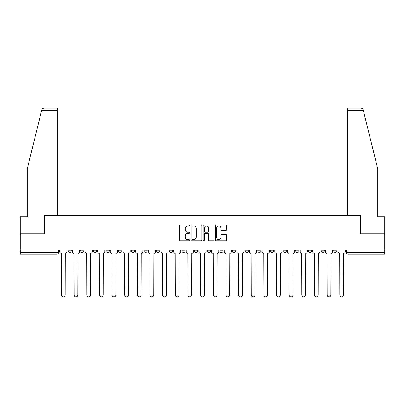 <?xml version="1.0" encoding="UTF-8"?>
<svg xmlns="http://www.w3.org/2000/svg" width="405" height="405" viewBox="0 0 405 405"><rect width="100%" height="100%" fill="white"/><g stroke="black" fill="none" stroke-linecap="round" stroke-linejoin="round"><path stroke-width="0.61" d="M189.525 225.428A0.557 0.557 0 0 0 188.968 224.871L180.508 224.871A0.795 0.795 0 0 0 179.709 225.671L179.709 239.998A0.795 0.795 0 0 0 180.508 240.798L188.968 240.798A0.557 0.557 0 0 0 189.525 240.241A0.557 0.557 0 0 0 188.968 239.679L187.869 239.679A2.546 2.546 0 0 1 185.323 237.133L185.323 235.938A2.546 2.546 0 0 1 187.869 233.391L188.968 233.391A0.557 0.557 0 0 0 189.525 232.834A0.557 0.557 0 0 0 188.968 232.278L187.869 232.278A2.546 2.546 0 0 1 185.323 229.731L185.323 228.536A2.546 2.546 0 0 1 187.869 225.99L188.968 225.99A0.557 0.557 0 0 0 189.525 225.428M321.079 250.842L321.079 249.946L321.079 250.842A1.62 1.62 0 0 0 322.704 252.462A1.62 1.62 0 0 1 321.079 250.842L324.324 250.842A1.62 1.62 0 0 1 322.704 252.462A1.62 1.62 0 0 0 324.324 250.842L324.324 249.946L324.324 250.842M207.203 249.946L207.203 250.842L210.448 250.842A1.62 1.62 0 0 1 208.828 252.462A1.62 1.62 0 0 1 207.203 250.842L207.203 249.946M169.244 249.946L169.244 250.842L172.489 250.842A1.62 1.62 0 0 1 170.869 252.462A1.62 1.62 0 0 1 169.244 250.842L169.244 249.946M143.942 249.946L143.942 250.842L147.182 250.842A1.62 1.62 0 0 1 145.562 252.462A1.62 1.62 0 0 1 143.942 250.842L143.942 249.946M131.286 249.946L131.286 250.842L134.531 250.842A1.62 1.62 0 0 1 132.911 252.462A1.62 1.62 0 0 1 131.286 250.842L131.286 249.946M105.983 249.946L105.983 250.842L109.223 250.842A1.62 1.62 0 0 1 107.603 252.462A1.62 1.62 0 0 1 105.983 250.842L105.983 249.946M225.767 230.485A0.795 0.795 0 0 0 226.562 229.691L226.562 225.671A0.795 0.795 0 0 0 225.767 224.871L216.371 224.871A0.795 0.795 0 0 0 215.576 225.671L215.576 239.998A0.795 0.795 0 0 0 216.371 240.798L225.767 240.798A0.795 0.795 0 0 0 226.562 239.998L226.562 235.143A0.795 0.795 0 0 0 225.767 234.348L221.748 234.348A0.795 0.795 0 0 0 220.953 235.143L220.953 237.553A2.131 2.131 0 0 1 218.821 239.679A2.131 2.131 0 0 1 216.69 237.553L216.69 228.116A2.131 2.131 0 0 1 218.821 225.99A2.131 2.131 0 0 1 220.953 228.116L220.953 229.691A0.795 0.795 0 0 0 221.748 230.485L225.767 230.485M41.629 110.524L41.776 109.942C42.14 108.788 42.93 108.17 44.135 108.089L57.642 108.089L57.642 110.524L41.629 110.524L27.226 168.92L27.226 216.776L20.25 216.776L20.25 233.806L44.418 233.806L44.418 215.718L360.582 215.718L360.582 233.806L384.75 233.806L384.75 249.946L20.25 249.946L20.25 252.462L58.614 252.462L58.614 249.946L58.614 252.462A1.62 1.62 0 0 1 56.994 254.087L20.25 254.087L20.25 252.462M57.642 110.524L57.642 215.718L44.337 215.718L44.337 233.806L20.25 233.806L20.25 249.946M201.801 225.671A0.795 0.795 0 0 0 201.007 224.871L191.611 224.871A0.795 0.795 0 0 0 190.816 225.671L190.816 239.998A0.795 0.795 0 0 0 191.611 240.798L201.007 240.798A0.795 0.795 0 0 0 201.801 239.998L201.801 225.671M203.993 224.871L213.389 224.871A0.795 0.795 0 0 1 214.184 225.671L214.184 239.998A0.795 0.795 0 0 1 213.389 240.798L209.365 240.798A0.795 0.795 0 0 1 208.57 239.998L208.57 234.186A0.795 0.795 0 0 0 207.775 233.391L205.107 233.391A0.795 0.795 0 0 0 204.312 234.186L204.312 240.241A0.557 0.557 0 0 1 203.756 240.798A0.557 0.557 0 0 1 203.199 240.241L203.199 225.671A0.795 0.795 0 0 1 203.993 224.871M346.386 249.946L346.386 252.462L384.75 252.462L384.75 254.087L348.006 254.087A1.62 1.62 0 0 1 346.386 252.462M384.75 249.946L384.75 252.462M333.735 249.946L333.735 250.842L336.975 250.842L336.975 249.946L336.975 250.842A1.62 1.62 0 0 1 335.355 252.462A1.62 1.62 0 0 1 333.735 250.842A1.62 1.62 0 0 0 335.355 252.462M308.428 249.946L308.428 250.842L311.673 250.842L311.673 249.946L311.673 250.842A1.62 1.62 0 0 1 310.048 252.462A1.62 1.62 0 0 1 308.428 250.842A1.62 1.62 0 0 0 310.048 252.462M299.017 250.842L299.017 249.946L299.017 250.842A1.62 1.62 0 0 1 297.397 252.462A1.62 1.62 0 0 1 295.777 250.842L299.017 250.842A1.62 1.62 0 0 1 297.397 252.462M295.777 249.946L295.777 250.842M286.365 249.946L286.365 250.842A1.62 1.62 0 0 1 284.745 252.462A1.62 1.62 0 0 1 283.12 250.842L286.365 250.842A1.62 1.62 0 0 1 284.745 252.462M283.12 249.946L283.12 250.842M273.714 249.946L273.714 250.842A1.62 1.62 0 0 1 272.089 252.462A1.62 1.62 0 0 1 270.469 250.842L273.714 250.842M270.469 249.946L270.469 250.842M261.058 249.946L261.058 250.842A1.62 1.62 0 0 1 259.438 252.462A1.62 1.62 0 0 1 257.818 250.842L261.058 250.842M257.818 249.946L257.818 250.842M248.407 249.946L248.407 250.842A1.62 1.62 0 0 1 246.787 252.462A1.62 1.62 0 0 1 245.162 250.842L248.407 250.842M245.162 249.946L245.162 250.842M235.756 249.946L235.756 250.842A1.62 1.62 0 0 1 234.131 252.462A1.62 1.62 0 0 1 232.51 250.842A1.62 1.62 0 0 0 234.131 252.462M232.51 249.946L232.51 250.842L235.756 250.842M223.099 249.946L223.099 250.842A1.62 1.62 0 0 1 221.479 252.462A1.62 1.62 0 0 1 219.859 250.842A1.62 1.62 0 0 0 221.479 252.462M219.859 249.946L219.859 250.842L223.099 250.842M210.448 249.946L210.448 250.842A1.62 1.62 0 0 1 208.828 252.462M197.797 249.946L197.797 250.842A1.62 1.62 0 0 1 196.172 252.462A1.62 1.62 0 0 1 194.552 250.842L197.797 250.842M194.552 249.946L194.552 250.842M185.141 249.946L185.141 250.842A1.62 1.62 0 0 1 183.521 252.462A1.62 1.62 0 0 1 181.901 250.842L185.141 250.842L185.141 249.946M181.901 249.946L181.901 250.842M172.489 249.946L172.489 250.842M159.838 249.946L159.838 250.842A1.62 1.62 0 0 1 158.213 252.462A1.62 1.62 0 0 1 156.593 250.842L159.838 250.842L159.838 249.946M156.593 249.946L156.593 250.842M147.182 249.946L147.182 250.842L147.182 249.946M134.531 250.842L134.531 249.946L134.531 250.842A1.62 1.62 0 0 1 132.911 252.462M121.88 249.946L121.88 250.842A1.62 1.62 0 0 1 120.255 252.462A1.62 1.62 0 0 1 118.635 250.842A1.62 1.62 0 0 0 120.255 252.462A1.62 1.62 0 0 0 121.88 250.842L121.88 249.946M118.635 249.946L118.635 250.842L121.88 250.842M109.223 249.946L109.223 250.842M96.572 249.946L96.572 250.842A1.62 1.62 0 0 1 94.952 252.462A1.62 1.62 0 0 1 93.327 250.842A1.62 1.62 0 0 0 94.952 252.462A1.62 1.62 0 0 0 96.572 250.842L93.327 250.842L93.327 249.946M80.676 249.946L80.676 250.842L83.921 250.842L83.921 249.946L83.921 250.842A1.62 1.62 0 0 1 82.296 252.462A1.62 1.62 0 0 1 80.676 250.842A1.62 1.62 0 0 0 82.296 252.462M68.025 249.946L68.025 250.842L71.265 250.842L71.265 249.946L71.265 250.842A1.62 1.62 0 0 1 69.645 252.462A1.62 1.62 0 0 1 68.025 250.842A1.62 1.62 0 0 0 69.645 252.462M56.994 249.946L56.994 254.087A1.62 1.62 0 0 0 58.614 252.462M192.486 225.99A0.557 0.557 0 0 0 191.929 226.547L191.929 239.122A0.557 0.557 0 0 0 192.486 239.679L193.641 239.679A2.546 2.546 0 0 0 196.192 237.133L196.192 228.536A2.546 2.546 0 0 0 193.641 225.99L192.486 225.99M208.57 228.157A2.131 2.131 0 0 0 206.439 226.025A2.131 2.131 0 0 0 204.312 228.157L204.312 231.483A0.795 0.795 0 0 0 205.107 232.278L207.775 232.278A0.795 0.795 0 0 0 208.57 231.483L208.57 228.157M59.707 251.652L59.707 249.946L59.707 251.652A1.62 1.62 0 0 0 61.332 253.272L61.454 295.042A1.863 1.863 0 0 0 63.317 296.911A1.863 1.863 0 0 0 65.185 295.042L65.306 253.272A1.62 1.62 0 0 0 66.926 251.652L66.926 249.946L66.926 251.652M61.332 253.272L61.454 295.042M65.185 295.042L65.306 253.272M72.363 251.652L72.363 249.946L72.363 251.652A1.62 1.62 0 0 0 73.983 253.272L74.105 295.042A1.863 1.863 0 0 0 75.973 296.911A1.863 1.863 0 0 0 77.836 295.042L77.957 253.272A1.62 1.62 0 0 0 79.582 251.652L79.582 249.946L79.582 251.652M85.015 251.652L85.015 249.946L85.015 251.652A1.62 1.62 0 0 0 86.635 253.272L86.761 295.042A1.863 1.863 0 0 0 88.624 296.911A1.863 1.863 0 0 0 90.487 295.042L90.614 253.272A1.62 1.62 0 0 0 92.234 251.652L92.234 249.946L92.234 251.652M41.776 109.942C41.998 109.284 41.998 109.284 41.776 109.942M363.371 110.524L363.224 109.942C363.001 109.284 363.001 109.284 363.224 109.942C363.001 109.284 363.001 109.284 363.224 109.942C362.86 108.788 362.07 108.17 360.865 108.089L347.358 108.089L347.358 215.718L360.663 215.718L360.663 233.806L384.75 233.806L384.75 216.776L377.774 216.776L377.774 168.92L363.371 110.524L347.358 110.524M73.983 253.272L74.105 295.042M77.836 295.042L77.957 253.272M86.635 253.272L86.761 295.042M90.487 295.042L90.614 253.272M97.666 251.652L97.666 249.946L97.666 251.652A1.62 1.62 0 0 0 99.291 253.272L99.412 295.042A1.863 1.863 0 0 0 101.275 296.911A1.863 1.863 0 0 0 103.143 295.042L103.265 253.272A1.62 1.62 0 0 0 104.885 251.652L104.885 249.946L104.885 251.652M110.322 251.652L110.322 249.946L110.322 251.652A1.62 1.62 0 0 0 111.942 253.272L112.064 295.042A1.863 1.863 0 0 0 113.932 296.911A1.863 1.863 0 0 0 115.795 295.042L115.916 253.272A1.62 1.62 0 0 0 117.541 251.652L117.541 249.946L117.541 251.652M122.973 251.652L122.973 249.946L122.973 251.652A1.62 1.62 0 0 0 124.593 253.272L124.72 295.042A1.863 1.863 0 0 0 126.583 296.911A1.863 1.863 0 0 0 128.446 295.042L128.572 253.272A1.62 1.62 0 0 0 130.192 251.652L130.192 249.946L130.192 251.652M99.291 253.272L99.412 295.042M103.143 295.042L103.265 253.272M111.942 253.272L112.064 295.042M115.795 295.042L115.916 253.272M124.593 253.272L124.72 295.042M128.446 295.042L128.572 253.272M135.624 251.652L135.624 249.946L135.624 251.652A1.62 1.62 0 0 0 137.249 253.272L137.371 295.042A1.863 1.863 0 0 0 139.234 296.911A1.863 1.863 0 0 0 141.102 295.042L141.223 253.272A1.62 1.62 0 0 0 142.844 251.652L142.844 249.946L142.844 251.652M137.249 253.272L137.371 295.042M141.102 295.042L141.223 253.272M148.281 251.652L148.281 249.946L148.281 251.652A1.62 1.62 0 0 0 149.901 253.272L150.022 295.042A1.863 1.863 0 0 0 151.89 296.911A1.863 1.863 0 0 0 153.753 295.042L153.875 253.272A1.62 1.62 0 0 0 155.5 251.652L155.5 249.946L155.5 251.652M149.901 253.272L150.022 295.042M153.753 295.042L153.875 253.272M160.932 251.652L160.932 249.946L160.932 251.652A1.62 1.62 0 0 0 162.552 253.272L162.678 295.042A1.863 1.863 0 0 0 164.541 296.911A1.863 1.863 0 0 0 166.404 295.042L166.531 253.272A1.62 1.62 0 0 0 168.151 251.652L168.151 249.946L168.151 251.652M162.552 253.272L162.678 295.042M166.404 295.042L166.531 253.272M173.583 251.652L173.583 249.946L173.583 251.652A1.62 1.62 0 0 0 175.208 253.272L175.33 295.042A1.863 1.863 0 0 0 177.193 296.911A1.863 1.863 0 0 0 179.061 295.042L179.182 253.272A1.62 1.62 0 0 0 180.802 251.652L180.802 249.946L180.802 251.652M175.208 253.272L175.33 295.042M179.061 295.042L179.182 253.272M186.239 251.652L186.239 249.946L186.239 251.652A1.62 1.62 0 0 0 187.859 253.272L187.981 295.042A1.863 1.863 0 0 0 189.849 296.911A1.863 1.863 0 0 0 191.712 295.042L191.833 253.272A1.62 1.62 0 0 0 193.458 251.652L193.458 249.946L193.458 251.652M198.89 251.652L198.89 249.946L198.89 251.652A1.62 1.62 0 0 0 200.51 253.272L200.637 295.042A1.863 1.863 0 0 0 202.5 296.911A1.863 1.863 0 0 0 204.363 295.042L204.49 253.272A1.62 1.62 0 0 0 206.11 251.652L206.11 249.946L206.11 251.652M211.542 251.652L211.542 249.946L211.542 251.652A1.62 1.62 0 0 0 213.167 253.272L213.288 295.042A1.863 1.863 0 0 0 215.151 296.911A1.863 1.863 0 0 0 217.019 295.042L217.141 253.272A1.62 1.62 0 0 0 218.761 251.652L218.761 249.946L218.761 251.652M224.198 251.652L224.198 249.946L224.198 251.652A1.62 1.62 0 0 0 225.818 253.272L225.939 295.042A1.863 1.863 0 0 0 227.807 296.911A1.863 1.863 0 0 0 229.67 295.042L229.792 253.272A1.62 1.62 0 0 0 231.417 251.652L231.417 249.946L231.417 251.652M236.849 251.652L236.849 249.946L236.849 251.652A1.62 1.62 0 0 0 238.469 253.272L238.596 295.042A1.863 1.863 0 0 0 240.459 296.911A1.863 1.863 0 0 0 242.322 295.042L242.448 253.272A1.62 1.62 0 0 0 244.068 251.652L244.068 249.946L244.068 251.652M249.5 251.652L249.5 249.946L249.5 251.652A1.62 1.62 0 0 0 251.125 253.272L251.247 295.042A1.863 1.863 0 0 0 253.11 296.911A1.863 1.863 0 0 0 254.978 295.042L255.099 253.272A1.62 1.62 0 0 0 256.719 251.652L256.719 249.946L256.719 251.652M187.859 253.272L187.981 295.042M191.712 295.042L191.833 253.272M200.51 253.272L200.637 295.042M204.363 295.042L204.49 253.272M213.167 253.272L213.288 295.042M217.019 295.042L217.141 253.272M225.818 253.272L225.939 295.042M229.67 295.042L229.792 253.272M238.469 253.272L238.596 295.042M242.322 295.042L242.448 253.272M251.125 253.272L251.247 295.042M254.978 295.042L255.099 253.272M262.156 251.652L262.156 249.946L262.156 251.652A1.62 1.62 0 0 0 263.776 253.272L263.898 295.042A1.863 1.863 0 0 0 265.766 296.911A1.863 1.863 0 0 0 267.629 295.042L267.751 253.272A1.62 1.62 0 0 0 269.376 251.652L269.376 249.946L269.376 251.652M263.776 253.272L263.898 295.042M267.629 295.042L267.751 253.272M274.808 251.652L274.808 249.946L274.808 251.652A1.62 1.62 0 0 0 276.428 253.272L276.554 295.042A1.863 1.863 0 0 0 278.417 296.911A1.863 1.863 0 0 0 280.28 295.042L280.407 253.272A1.62 1.62 0 0 0 282.027 251.652L282.027 249.946L282.027 251.652M276.428 253.272L276.554 295.042M280.28 295.042L280.407 253.272M287.459 251.652L287.459 249.946L287.459 251.652A1.62 1.62 0 0 0 289.084 253.272L289.205 295.042A1.863 1.863 0 0 0 291.068 296.911A1.863 1.863 0 0 0 292.936 295.042L293.058 253.272A1.62 1.62 0 0 0 294.678 251.652L294.678 249.946L294.678 251.652M289.084 253.272L289.205 295.042M292.936 295.042L293.058 253.272M300.115 251.652L300.115 249.946L300.115 251.652A1.62 1.62 0 0 0 301.735 253.272L301.857 295.042A1.863 1.863 0 0 0 303.725 296.911A1.863 1.863 0 0 0 305.588 295.042L305.709 253.272A1.62 1.62 0 0 0 307.334 251.652L307.334 249.946L307.334 251.652M301.735 253.272L301.857 295.042M305.588 295.042L305.709 253.272M312.766 251.652L312.766 249.946L312.766 251.652A1.62 1.62 0 0 0 314.386 253.272L314.513 295.042A1.863 1.863 0 0 0 316.376 296.911A1.863 1.863 0 0 0 318.239 295.042L318.365 253.272A1.62 1.62 0 0 0 319.985 251.652L319.985 249.946L319.985 251.652M314.386 253.272L314.513 295.042M318.239 295.042L318.365 253.272M325.417 251.652L325.417 249.946L325.417 251.652A1.62 1.62 0 0 0 327.043 253.272L327.164 295.042A1.863 1.863 0 0 0 329.027 296.911A1.863 1.863 0 0 0 330.895 295.042L331.017 253.272A1.62 1.62 0 0 0 332.637 251.652L332.637 249.946L332.637 251.652M327.043 253.272L327.164 295.042M330.895 295.042L331.017 253.272M338.074 251.652L338.074 249.946L338.074 251.652A1.62 1.62 0 0 0 339.694 253.272L339.815 295.042A1.863 1.863 0 0 0 341.683 296.911A1.863 1.863 0 0 0 343.546 295.042L343.668 253.272A1.62 1.62 0 0 0 345.293 251.652L345.293 249.946L345.293 251.652M339.694 253.272L339.815 295.042M343.546 295.042L343.668 253.272M348.006 249.946L348.006 254.087"/></g></svg>
